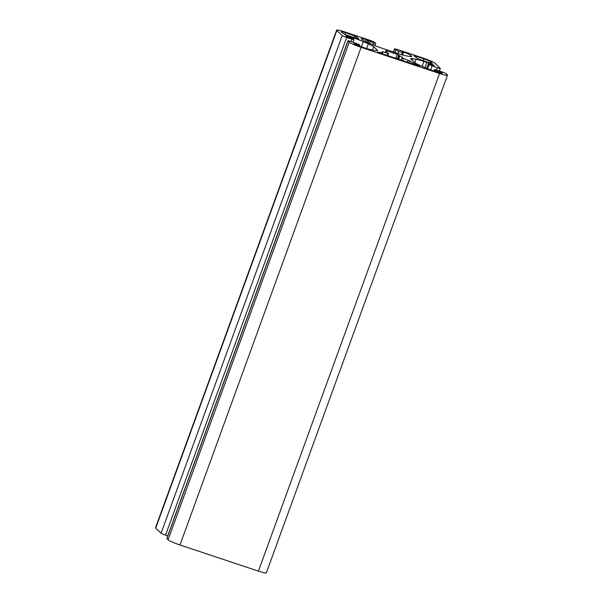 <?xml version="1.0" encoding="UTF-8"?>
<svg xmlns="http://www.w3.org/2000/svg" width="603" height="603" viewBox="0 0 603 603"><rect width="100%" height="100%" fill="white"/><g stroke="black" fill="none" stroke-linecap="round" stroke-linejoin="round"><path stroke-width="0.9" d="M419.402 66.187L417.193 64.905A18.64 2.005 -160 0 1 409.61 60.835L401.997 57.835A9.053 0.972 20 0 0 402.638 57.707A9.053 0.972 20 0 0 399.827 55.891L397.234 54.338L386.689 50.825L385.701 50.607L386.365 51.398A9.053 0.972 20 0 0 385.619 51.511A9.053 0.972 20 0 0 388.234 53.245L382.159 51.685A18.64 2.005 -160 0 1 382.528 52.333A18.64 2.005 -160 0 1 379.694 52.401L377.772 52.107L379.279 52.8L419.402 66.187M414.879 55.868L413.914 55.702L418.18 58.966L431.416 63.375L432.389 63.541L430.474 61.755A5.857 0.633 20 0 0 423.947 58.89L414.879 55.868L414.683 56.418M345.519 32.728A5.857 0.633 20 0 0 341.147 31.793A5.857 0.633 20 0 0 341.26 31.997L344.66 34.431L357.888 38.848L358.86 39.014L356.072 36.406L345.519 32.728L344.871 34.507M375.496 50.562A13.319 1.432 20 0 0 377.523 50.516A13.319 1.432 20 0 0 377.259 50.049L373.739 46.748A13.319 1.432 20 0 0 368.327 43.846L363.308 41.645A13.319 1.432 20 0 0 353.886 38.042L350.923 37.054A6.656 0.716 20 0 0 345.956 35.984A6.656 0.716 20 0 0 346.092 36.218L353.102 38.871L353.923 39.692L346.672 37.507A3.995 0.43 -160 0 1 342.218 35.554L336.851 30.527A10.65 1.146 -160 0 1 336.647 30.15A10.65 1.146 -160 0 1 344.592 31.861L370.084 40.363A3.995 0.43 -160 0 1 374.531 42.316L375.692 43.446L373.709 43.017L366.209 39.692A6.656 0.716 20 0 0 361.242 38.63A6.656 0.716 20 0 0 361.37 38.856L361.996 39.444A13.319 1.432 20 0 0 367.408 42.353L372.435 44.554A13.319 1.432 20 0 0 381.857 48.15L398.56 53.72A13.319 1.432 20 0 0 406.467 55.906L409.739 56.471A13.319 1.432 20 0 0 411.766 56.426A13.319 1.432 20 0 0 411.502 55.958L410.884 55.378A6.656 0.716 20 0 0 403.467 52.122L402.472 51.911L403.377 52.8L398.704 51.361L394.626 49.016A3.995 0.43 -160 0 1 394.55 48.881A3.995 0.43 -160 0 1 397.528 49.521L423.02 58.024A10.65 1.146 -160 0 1 434.891 63.225L440.258 68.26A3.995 0.43 -160 0 1 440.333 68.395A3.995 0.43 -160 0 1 437.356 67.755L429.117 64.694L428.318 63.926L434.326 65.652A6.656 0.716 20 0 0 426.901 62.403L423.947 61.416A13.319 1.432 20 0 0 416.032 59.23L412.761 58.664A13.319 1.432 20 0 0 410.741 58.71A13.319 1.432 20 0 0 410.997 59.177L414.517 62.471A13.319 1.432 20 0 0 419.929 65.38L424.949 67.581A13.319 1.432 20 0 0 434.371 71.184L437.333 72.172A6.656 0.716 20 0 0 442.3 73.234A6.656 0.716 20 0 0 442.165 73.001L435.155 70.355L434.333 69.533L441.584 71.719A3.995 0.43 -160 0 1 446.039 73.672L447.275 74.832A10.65 1.146 -160 0 1 447.486 75.209A10.65 1.146 -160 0 1 439.534 73.498L361.107 47.336A10.65 1.146 -160 0 1 349.243 42.127L347.999 40.966A3.995 0.43 -160 0 1 347.923 40.831A3.995 0.43 -160 0 1 350.901 41.471L359.139 44.532L359.938 45.3L353.938 43.574A6.656 0.716 20 0 0 361.355 46.823L364.31 47.81A13.319 1.432 20 0 0 372.224 49.996L375.496 50.562M167.74 535.879L165.546 535.147A3.995 0.43 -160 0 1 161.091 533.195L155.725 528.168A10.65 1.146 -160 0 1 155.514 527.791L336.647 30.15M447.486 75.209L266.353 572.85A10.65 1.146 -160 0 1 258.408 571.139L179.98 544.976A10.65 1.146 -160 0 1 168.109 539.775L166.873 538.615A3.995 0.43 -160 0 1 166.797 538.471L347.923 40.831M417.012 65.395L417.193 64.905M408.94 62.697L409.61 60.835M408.811 62.652L409.505 60.737M407.274 62.139L408.02 60.089M402.668 60.609L403.415 58.551M398.598 59.252L399.827 55.891M398.184 59.109L399.435 55.664M397.317 58.823L398.711 54.986M395.787 58.31L397.234 54.338M386.206 52.152L386.689 50.825M377.259 50.049L377.018 50.705M373.739 46.748L372.541 50.049M368.327 43.846L366.616 48.549M363.308 41.645L361.416 46.846M353.886 38.042L353.464 39.21M350.923 37.054L350.622 37.891M351.941 39.263L351.112 41.539M346.672 37.507L165.546 535.147M342.218 35.554L161.091 533.195M336.851 30.527L155.725 528.168M373.709 43.017L373.053 44.818M370.031 41.795L369.496 43.265M368.546 41.14L368.011 42.609M367.694 40.348L367.023 42.18M366.209 39.692L365.554 41.501M411.502 55.958L411.269 56.614M410.884 55.378L410.447 56.576M403.467 52.122L403.264 52.672M402.382 52.589L401.613 54.692M398.704 51.361L397.92 53.509M395.741 50.057L394.852 52.491M394.626 49.016L393.525 52.046M379.513 52.883L379.694 52.401M382.272 53.803L383.026 51.745M386.885 55.34L387.631 53.283M386.116 52.084L386.365 51.398M423.306 60.669L423.947 58.89M430.052 62.923L430.474 61.755M353.938 37.529L354.587 35.758M355.476 38.042L356.072 36.406M437.356 67.755L436.527 70.031M432.087 65.998L430.67 69.88M429.117 64.694L427.655 68.719M428.341 63.971L426.751 68.35M426.901 62.403L425.009 67.611M423.947 61.416L422.145 66.353M416.032 59.23L414.774 62.689M412.761 58.664L412.173 60.277M440.687 72.352L440.424 73.076M436.64 71.003L436.338 71.84M435.155 70.355L434.801 71.327M434.379 69.631L433.874 71.018M439.534 73.498L258.408 571.139M361.107 47.336L179.98 544.976M349.243 42.127L168.109 539.775M347.999 40.966L166.873 538.615M358.943 45.089L358.664 45.858M354.903 43.74L354.768 44.117M401.093 60.081L401.907 57.85M353.019 42.18L353.923 39.692M374.908 45.594L375.692 43.446M402.585 54.971L403.377 52.8M393.412 52.009L394.55 48.881M382.023 53.72L382.528 52.333M387.835 55.657L388.626 53.501M386.199 52.137L386.47 51.383M439.391 70.988L440.333 68.395M426.713 68.335L428.318 63.926M433.798 70.988L434.333 69.533M359.607 46.212L359.938 45.3"/></g></svg>
